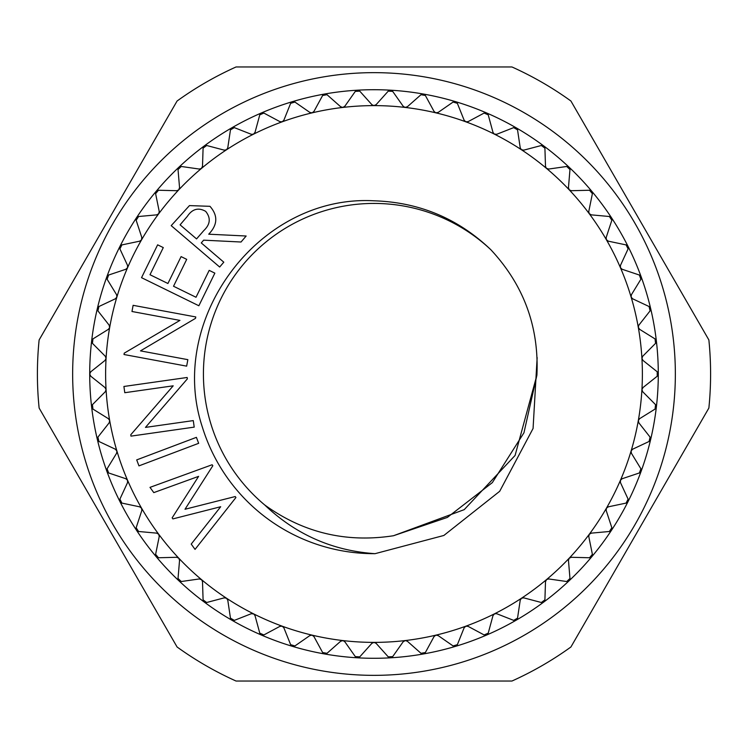 <?xml version="1.0" encoding="UTF-8"?>
<svg xmlns="http://www.w3.org/2000/svg" width="748" height="748" viewBox="0 0 748 748"><rect width="100%" height="100%" fill="white"/><g stroke="black" fill="none" stroke-linecap="round" stroke-linejoin="round"><path stroke-width="1.12" d="M675.351 374A301.351 301.351 0 0 1 374 675.351A301.351 301.351 0 0 1 72.65 374A301.351 301.351 0 0 1 374 72.65A301.351 301.351 0 0 1 675.351 374M37.4 374A336.6 336.6 0 0 0 39.13 408.053L177.08 646.983A336.6 336.6 0 0 0 236.05 681.035L511.95 681.035A336.6 336.6 0 0 0 570.92 646.983L708.87 408.053A336.6 336.6 0 0 0 708.87 339.947L570.92 101.017A336.6 336.6 0 0 0 511.95 66.965L236.05 66.965A336.6 336.6 0 0 0 177.08 101.017L39.13 339.947A336.6 336.6 0 0 0 37.4 374M375.066 553.67L374 553.604C331.916 550.481 295.479 534.259 264.699 504.956A170.572 170.572 0 0 1 374 203.428A170.572 170.572 0 0 1 490.838 249.72C458.169 218.528 419.226 202.222 374 200.801C259.444 194.396 166.505 318.751 202.315 426.977A179.67 179.67 0 0 0 374 553.67A179.67 179.67 0 0 0 375.066 553.67L443.863 535.465L499.692 491.296L533.072 428.482L537.148 357.591M494.447 134.163A268.382 268.382 0 0 0 374 105.618L374 105.618A268.382 268.382 0 0 0 312.103 112.855A2.842 2.842 0 0 0 312.112 112.855A268.382 268.382 0 0 0 282.211 121.802L282.211 121.802A268.382 268.382 0 0 0 226.522 149.768L226.522 149.768A268.382 268.382 0 0 0 158.726 213.732L158.726 213.732A268.382 268.382 0 0 0 109.694 327.4A2.842 2.842 0 0 0 109.694 327.39A268.382 268.382 0 0 0 106.076 358.395L105.253 356.226L92.434 343.332L92.958 338.909L108.395 329.316L109.657 327.559L109.133 325.146L97.904 310.85L98.932 306.521L115.379 298.789L116.894 297.031L116.595 294.731L107.104 279.219L108.619 275.04L125.86 269.271L127.571 267.7L127.534 265.381L119.904 248.878L121.905 244.905L139.698 241.174L141.484 239.949L141.811 237.499L136.155 220.23L138.595 216.509L156.697 214.863L158.726 213.732L159.231 211.469L155.612 193.657L158.473 190.244L176.64 190.712L178.669 189.945L179.548 187.636L178.024 169.525L181.259 166.467L199.258 169.048L201.362 168.506L202.502 166.318L203.091 148.151L206.654 145.495L224.232 150.142L226.522 149.768L227.775 147.814L230.468 129.834L234.32 127.618L251.234 134.266L253.404 134.238L255.021 132.368L259.78 114.827L263.866 113.06L279.892 121.634L282.211 121.802L283.875 120.194L290.645 103.318L294.899 102.046L309.831 112.415L312.103 112.855L313.945 111.443L322.631 95.473L327.007 94.697L340.63 106.74L342.846 107.432L344.837 106.244L355.309 91.387L359.751 91.134L371.887 104.673L373.832 105.608L376.113 104.673L388.249 91.134L392.691 91.387L403.163 106.244L404.995 107.413L407.37 106.74L420.993 94.697L425.369 95.473L434.055 111.443L435.738 112.808L438.169 112.415L453.101 102.046L457.355 103.318L464.125 120.194L465.789 121.802L468.108 121.634L484.134 113.06L488.22 114.827L492.979 132.368L494.306 134.088L496.765 134.266L513.68 127.618L517.532 129.834L520.225 147.814L521.347 149.675L523.768 150.142L541.346 145.495L544.909 148.151L545.498 166.318L546.386 168.3L548.742 169.048L566.741 166.467L569.976 169.525L568.452 187.636L569.219 189.824L571.36 190.712L589.527 190.244L592.388 193.657L588.77 211.469L589.181 213.601L591.303 214.863L609.405 216.509L611.845 220.23L606.189 237.499L606.348 239.659L608.302 241.174L626.095 244.905L628.096 248.878L620.466 265.381L620.429 267.7L622.14 269.271L639.381 275.04L640.896 279.219L631.405 294.731L631.106 297.031L632.621 298.789L649.068 306.521L650.096 310.85L638.867 325.146L638.278 327.231L639.605 329.316L655.042 338.909L655.566 343.332L642.747 356.226L641.924 358.395L643 360.452L657.221 371.775L657.221 376.225L643 387.548L641.924 389.605L642.747 391.774L655.566 404.668L655.042 409.091L639.605 418.684L638.306 420.6L638.867 422.854L650.096 437.15L649.068 441.479L632.621 449.211L631.106 450.969L631.405 453.269L640.896 468.781L639.381 472.96L622.14 478.729L620.429 480.3L620.466 482.619L628.096 499.122L626.095 503.095L608.302 506.826L606.422 508.191L606.189 510.501L611.845 527.77L609.405 531.491L591.303 533.137L589.274 534.268L588.77 536.531L592.388 554.343L589.527 557.756L571.36 557.288L569.219 558.176L568.452 560.364L569.976 578.475L566.741 581.533L548.742 578.952L546.638 579.494L545.498 581.682L544.909 599.849L541.346 602.505L523.768 597.858L521.478 598.232L520.225 600.186L517.532 618.166L513.68 620.382L496.765 613.734L494.596 613.762L492.979 615.632L488.22 633.173L484.134 634.94L468.108 626.366L465.789 626.198L464.125 627.806L457.355 644.683L453.101 645.954L438.169 635.585L435.897 635.145L434.055 636.557L425.369 652.527L420.993 653.303L407.37 641.26L405.323 640.55L403.163 641.756L392.691 656.613L388.249 656.866L376.113 643.327L374 642.382L371.887 643.327L359.751 656.866L355.309 656.613L344.837 641.756L343.005 640.587L340.63 641.26L327.007 653.303L322.631 652.527L313.945 636.557L312.103 635.145L309.831 635.585L294.899 645.954L290.645 644.683L283.875 627.806L282.211 626.198L279.892 626.366L263.866 634.94L259.78 633.173L255.021 615.632L253.694 613.912L251.234 613.734L234.32 620.382L230.468 618.166L227.775 600.186L226.522 598.232L224.232 597.858L206.654 602.505L203.091 599.849L202.502 581.682L201.614 579.7L199.258 578.952L181.259 581.533L178.024 578.475L179.548 560.364L178.781 558.176L176.64 557.288L158.473 557.756L155.612 554.343L159.231 536.531L158.726 534.268L156.697 533.137L138.595 531.491L136.155 527.77L141.811 510.501L141.578 508.191L139.698 506.826L121.905 503.095L119.904 499.122L127.534 482.619L127.571 480.3L125.86 478.729L108.619 472.96L107.104 468.781L116.595 453.269L116.931 451.128L115.379 449.211L98.932 441.479L97.904 437.15L109.133 422.854L109.694 420.6L108.395 418.684L92.958 409.091L92.434 404.668L105.253 391.774L106.076 389.605L105.001 387.548L90.779 376.225L89.713 374A284.287 284.287 0 0 0 91.63 407.006L91.63 407.006A284.287 284.287 0 0 0 97.371 439.562L97.371 439.562A284.287 284.287 0 0 0 119.951 501.59L119.951 501.59A284.287 284.287 0 0 0 136.482 530.22L136.482 530.22A284.287 284.287 0 0 0 156.22 556.736A284.287 284.287 0 0 1 156.22 556.736A284.287 284.287 0 0 0 178.912 580.785L178.912 580.785A284.287 284.287 0 0 0 204.232 602.037L204.232 602.037A284.287 284.287 0 0 0 390.531 657.81L390.531 657.81A284.287 284.287 0 0 0 486.602 635.043L486.602 635.043A284.287 284.287 0 0 0 516.148 620.204L516.148 620.204A284.287 284.287 0 0 0 543.768 602.037L543.768 602.037A284.287 284.287 0 0 0 569.088 580.785A284.287 284.287 0 0 1 569.088 580.785A284.287 284.287 0 0 0 591.78 556.736L591.78 556.736A284.287 284.287 0 0 0 611.518 530.22A284.287 284.287 0 0 1 611.518 530.22A284.287 284.287 0 0 0 650.629 439.562L650.629 439.562A284.287 284.287 0 0 0 656.37 407.006A284.287 284.287 0 0 1 656.37 407.006A284.287 284.287 0 0 0 650.629 308.438L650.629 308.438A284.287 284.287 0 0 0 641.148 276.769A284.287 284.287 0 0 1 641.148 276.769A284.287 284.287 0 0 0 591.78 191.264A284.287 284.287 0 0 1 591.78 191.264A284.287 284.287 0 0 0 569.088 167.215L569.088 167.215A284.287 284.287 0 0 0 543.768 145.963L543.768 145.963A284.287 284.287 0 0 0 423.368 94.033A284.287 284.287 0 0 1 423.368 94.033A284.287 284.287 0 0 0 357.469 90.19L357.469 90.19A284.287 284.287 0 0 0 292.468 101.653A284.287 284.287 0 0 1 292.468 101.653A284.287 284.287 0 0 0 261.398 112.957L261.398 112.957A284.287 284.287 0 0 0 97.371 308.438L97.371 308.438A284.287 284.287 0 0 0 89.713 374L90.779 371.775L105.001 360.452L106.076 358.395A268.382 268.382 0 0 0 106.076 389.605L106.076 389.605A268.382 268.382 0 0 0 141.578 508.191L141.578 508.191A268.382 268.382 0 0 0 158.726 534.268L158.726 534.268A268.382 268.382 0 0 0 178.781 558.176L178.781 558.176A268.382 268.382 0 0 0 201.483 579.597L201.483 579.597A268.382 268.382 0 0 0 226.522 598.232L226.522 598.232A268.382 268.382 0 0 0 253.553 613.837L253.553 613.837A268.382 268.382 0 0 0 282.211 626.198L282.211 626.198A268.382 268.382 0 0 0 312.103 635.145L312.103 635.145A268.382 268.382 0 0 0 342.846 640.569L342.846 640.569A268.382 268.382 0 0 0 374 642.382L374 642.382A268.382 268.382 0 0 0 405.154 640.569L405.154 640.569A268.382 268.382 0 0 0 435.897 635.145L435.897 635.145A268.382 268.382 0 0 0 465.789 626.198L465.789 626.198A268.382 268.382 0 0 0 494.447 613.837L494.447 613.837A268.382 268.382 0 0 0 521.478 598.232L521.478 598.232A268.382 268.382 0 0 0 546.517 579.597L546.517 579.597A268.382 268.382 0 0 0 569.219 558.176L569.219 558.176A268.382 268.382 0 0 0 589.274 534.268L589.274 534.268A268.382 268.382 0 0 0 606.422 508.191L606.422 508.191A268.382 268.382 0 0 0 620.429 480.3L620.429 480.3A268.382 268.382 0 0 0 631.106 450.969L631.106 450.969A268.382 268.382 0 0 0 638.306 420.6L638.306 420.6A268.382 268.382 0 0 0 641.924 358.395L641.924 358.395A268.382 268.382 0 0 0 631.106 297.031L631.106 297.031A268.382 268.382 0 0 0 589.274 213.732L589.274 213.732A268.382 268.382 0 0 0 546.517 168.403A2.842 2.842 0 0 0 546.517 168.412A268.382 268.382 0 0 0 494.447 134.163A2.842 2.842 0 0 0 494.456 134.163M105.805 357.02A2.842 2.842 0 0 0 105.253 356.226L92.434 343.332M109.591 326.006A2.842 2.842 0 0 0 109.133 325.146L97.904 310.85M116.95 295.628A2.842 2.842 0 0 0 116.595 294.731L107.104 279.219M127.786 266.316A2.842 2.842 0 0 0 127.534 265.381L119.904 248.878M141.952 238.462A2.842 2.842 0 0 0 141.811 237.499L136.155 220.23M159.259 212.441A2.842 2.842 0 0 0 159.231 211.469L155.612 193.657M179.464 188.608A2.842 2.842 0 0 0 179.548 187.636L178.024 169.525M202.306 167.272A2.842 2.842 0 0 0 202.502 166.318L203.091 148.151M227.467 148.74A2.842 2.842 0 0 0 227.775 147.814L230.468 129.834M254.61 133.247A2.842 2.842 0 0 0 255.021 132.368L259.78 114.827M283.361 121.017A2.842 2.842 0 0 0 283.875 120.194L290.645 103.318M313.347 112.209A2.842 2.842 0 0 0 313.945 111.443L322.631 95.473M344.145 106.936A2.842 2.842 0 0 0 344.837 106.244L355.309 91.387M375.356 105.272A2.842 2.842 0 0 0 376.113 104.673L388.249 91.134M406.538 107.245A2.842 2.842 0 0 0 407.37 106.74L420.993 94.697M437.29 112.826A2.842 2.842 0 0 0 438.169 112.415L453.101 102.046M467.182 121.943A2.842 2.842 0 0 0 468.108 121.634L484.134 113.06M495.812 134.462A2.842 2.842 0 0 0 496.765 134.266L513.68 127.618M522.796 150.226A2.842 2.842 0 0 0 523.768 150.142L541.346 145.495M547.77 169.011A2.842 2.842 0 0 0 548.742 169.048L566.741 166.467M570.397 190.572A2.842 2.842 0 0 0 571.36 190.712L589.527 190.244M590.359 214.611A2.842 2.842 0 0 0 591.303 214.863L609.405 216.509M607.404 240.809A2.842 2.842 0 0 0 608.302 241.174L626.095 244.905M621.289 268.803A2.842 2.842 0 0 0 622.14 269.271L639.381 275.04M631.826 298.228A2.842 2.842 0 0 0 632.621 298.789L649.068 306.521M638.876 328.671A2.842 2.842 0 0 0 639.605 329.316L655.042 338.909M642.354 359.723A2.842 2.842 0 0 0 643 360.452L657.221 371.775M642.195 390.98A2.842 2.842 0 0 0 642.747 391.774L655.566 404.668M638.409 421.994A2.842 2.842 0 0 0 638.867 422.854L650.096 437.15M631.05 452.372A2.842 2.842 0 0 0 631.405 453.269L640.896 468.781M620.214 481.684A2.842 2.842 0 0 0 620.466 482.619L628.096 499.122M606.048 509.538A2.842 2.842 0 0 0 606.189 510.501L611.845 527.77M588.741 535.559A2.842 2.842 0 0 0 588.77 536.531L592.388 554.343M568.536 559.392A2.842 2.842 0 0 0 568.452 560.364L569.976 578.475M545.694 580.729A2.842 2.842 0 0 0 545.498 581.682L544.909 599.849M520.533 599.26A2.842 2.842 0 0 0 520.225 600.186L517.532 618.166M493.39 614.753A2.842 2.842 0 0 0 492.979 615.632L488.22 633.173M464.639 626.983A2.842 2.842 0 0 0 464.125 627.806L457.355 644.683M434.653 635.791A2.842 2.842 0 0 0 434.055 636.557L425.369 652.527M403.855 641.064A2.842 2.842 0 0 0 403.163 641.756L392.691 656.613M372.644 642.728A2.842 2.842 0 0 0 371.887 643.327L359.751 656.866M341.462 640.755A2.842 2.842 0 0 0 340.63 641.26L327.007 653.303M310.71 635.174A2.842 2.842 0 0 0 309.831 635.585L294.899 645.954M280.818 626.057A2.842 2.842 0 0 0 279.892 626.366L263.866 634.94M252.188 613.538A2.842 2.842 0 0 0 251.234 613.734L234.32 620.382M225.204 597.774A2.842 2.842 0 0 0 224.232 597.858L206.654 602.505M200.23 578.989A2.842 2.842 0 0 0 199.258 578.952L181.259 581.533M177.603 557.428A2.842 2.842 0 0 0 176.64 557.288L158.473 557.756M157.641 533.389A2.842 2.842 0 0 0 156.697 533.137L138.595 531.491M140.596 507.191A2.842 2.842 0 0 0 139.698 506.826L121.905 503.095M126.711 479.197A2.842 2.842 0 0 0 125.86 478.729L108.619 472.96M116.174 449.772A2.842 2.842 0 0 0 115.379 449.211L98.932 441.479M109.124 419.329A2.842 2.842 0 0 0 108.395 418.684L92.958 409.091M105.646 388.277A2.842 2.842 0 0 0 105.001 387.548L90.779 376.225M516.139 127.796A284.287 284.287 0 0 1 516.148 127.796A2.842 2.842 0 0 0 514.689 127.412M89.713 374A2.842 2.842 0 0 1 90.106 372.551M90.106 375.449A2.842 2.842 0 0 1 89.835 374.832M92.434 404.668L105.253 391.774A2.842 2.842 0 0 0 106.076 389.773M91.621 406.473A2.842 2.842 0 0 1 91.854 405.519M92.191 408.399A2.842 2.842 0 0 1 91.864 407.838M97.296 439.029A2.842 2.842 0 0 1 97.427 438.066M97.904 437.15L109.133 422.854A2.842 2.842 0 0 0 109.722 420.769M98.091 440.881A2.842 2.842 0 0 1 97.698 440.357M106.721 470.716A2.842 2.842 0 0 1 106.73 469.735M107.104 468.781L116.595 453.269A2.842 2.842 0 0 0 116.931 451.128M107.721 472.456A2.842 2.842 0 0 1 107.263 471.988M119.755 501.095A2.842 2.842 0 0 1 119.652 500.122M119.904 499.122L127.534 482.619A2.842 2.842 0 0 0 127.628 480.459M120.952 502.703A2.842 2.842 0 0 1 120.447 502.291M136.23 529.743A2.842 2.842 0 0 1 136.014 528.799M136.155 527.77L141.811 510.501A2.842 2.842 0 0 0 141.653 508.341M137.604 531.211A2.842 2.842 0 0 1 137.052 530.856M155.921 556.297A2.842 2.842 0 0 1 155.593 555.371M155.612 554.343L159.231 536.531A2.842 2.842 0 0 0 158.819 534.399M157.454 557.597A2.842 2.842 0 0 1 156.865 557.307M178.557 580.383A2.842 2.842 0 0 1 178.127 579.504M178.024 578.475L179.548 560.364A2.842 2.842 0 0 0 178.894 558.298M180.231 581.495A2.842 2.842 0 0 1 179.614 581.271M203.839 601.682A2.842 2.842 0 0 1 203.306 600.859M203.091 599.849L202.502 581.682A2.842 2.842 0 0 0 201.614 579.7M205.635 602.579A2.842 2.842 0 0 1 204.989 602.439M231.422 619.896A2.842 2.842 0 0 1 230.795 619.138M230.468 618.166L227.775 600.186A2.842 2.842 0 0 0 226.653 598.325M233.311 620.588A2.842 2.842 0 0 1 232.656 620.513M260.93 634.781A2.842 2.842 0 0 1 260.229 634.108M259.78 633.173L255.021 615.632A2.842 2.842 0 0 0 253.694 613.912M262.885 635.248A2.842 2.842 0 0 1 262.23 635.258M291.972 646.15A2.842 2.842 0 0 1 291.196 645.552M290.645 644.683L283.875 627.806A2.842 2.842 0 0 0 282.361 626.254M293.964 646.384A2.842 2.842 0 0 1 293.319 646.468M324.118 653.827A2.842 2.842 0 0 1 323.276 653.331M322.631 652.527L313.945 636.557A2.842 2.842 0 0 0 312.262 635.192M326.128 653.836A2.842 2.842 0 0 1 325.492 653.995M356.946 657.726A2.842 2.842 0 0 1 356.048 657.333M355.309 656.613L344.837 641.756A2.842 2.842 0 0 0 343.005 640.587M358.937 657.501A2.842 2.842 0 0 1 358.329 657.726M389.998 657.791A2.842 2.842 0 0 1 389.063 657.501M388.249 656.866L376.113 643.327A2.842 2.842 0 0 0 374.168 642.392M391.952 657.333A2.842 2.842 0 0 1 391.372 657.632M422.835 654.014A2.842 2.842 0 0 1 421.872 653.836M420.993 653.303L407.37 641.26A2.842 2.842 0 0 0 405.323 640.55M424.724 653.331A2.842 2.842 0 0 1 424.181 653.696M455.008 646.45A2.842 2.842 0 0 1 454.036 646.384M453.101 645.954L438.169 635.585A2.842 2.842 0 0 0 436.056 635.117M456.813 645.552A2.842 2.842 0 0 1 456.317 645.982M486.097 635.202A2.842 2.842 0 0 1 485.115 635.248M484.134 634.94L468.108 626.366A2.842 2.842 0 0 0 465.948 626.141M487.771 634.108A2.842 2.842 0 0 1 487.331 634.585M515.662 620.429A2.842 2.842 0 0 1 514.699 620.588M513.68 620.382L496.765 613.734A2.842 2.842 0 0 0 494.596 613.762M517.205 619.138A2.842 2.842 0 0 1 516.821 619.662M543.31 602.318A2.842 2.842 0 0 1 542.365 602.579M541.346 602.505L523.768 597.858A2.842 2.842 0 0 0 521.618 598.148M544.694 600.85A2.842 2.842 0 0 1 544.376 601.42M568.667 581.112A2.842 2.842 0 0 1 567.769 581.486M566.741 581.533L548.742 578.952A2.842 2.842 0 0 0 546.638 579.494M569.873 579.504A2.842 2.842 0 0 1 569.621 580.111M591.397 557.11A2.842 2.842 0 0 1 590.546 557.597M589.527 557.756L571.36 557.288A2.842 2.842 0 0 0 569.331 558.055M592.407 555.371A2.842 2.842 0 0 1 592.229 556.007M611.191 530.641A2.842 2.842 0 0 1 610.396 531.211M609.405 531.491L591.303 533.137A2.842 2.842 0 0 0 589.377 534.137M611.986 528.789A2.842 2.842 0 0 1 611.883 529.434M627.768 502.039A2.842 2.842 0 0 1 627.048 502.703M626.095 503.095L608.302 506.826A2.842 2.842 0 0 0 606.516 508.051M628.348 500.122A2.842 2.842 0 0 1 628.32 500.767M640.914 471.717A2.842 2.842 0 0 1 640.279 472.456M639.381 472.96L622.14 478.729A2.842 2.842 0 0 0 620.503 480.151M641.27 469.735A2.842 2.842 0 0 1 641.317 470.389M650.451 440.067A2.842 2.842 0 0 1 649.909 440.881M649.068 441.479L632.621 449.211A2.842 2.842 0 0 0 631.162 450.82M650.573 438.066A2.842 2.842 0 0 1 650.695 438.702M656.258 407.529A2.842 2.842 0 0 1 655.809 408.399M655.042 409.091L639.605 418.684A2.842 2.842 0 0 0 638.343 420.441M656.146 405.519A2.842 2.842 0 0 1 656.342 406.145M658.24 374.533A2.842 2.842 0 0 1 657.894 375.449M657.221 376.225L643 387.548A2.842 2.842 0 0 0 641.943 389.437M657.894 372.551A2.842 2.842 0 0 1 658.156 373.149M656.379 341.527A2.842 2.842 0 0 1 656.146 342.481M655.566 343.332L642.747 356.226A2.842 2.842 0 0 0 641.924 358.227M655.809 339.601A2.842 2.842 0 0 1 656.136 340.162M650.704 308.971A2.842 2.842 0 0 1 650.573 309.934M650.096 310.85L638.867 325.146A2.842 2.842 0 0 0 638.278 327.231M649.909 307.119A2.842 2.842 0 0 1 650.302 307.643M641.279 277.284A2.842 2.842 0 0 1 641.27 278.265M640.896 279.219L631.405 294.731A2.842 2.842 0 0 0 631.069 296.872M640.279 275.545A2.842 2.842 0 0 1 641.148 276.769M628.245 246.905A2.842 2.842 0 0 1 628.348 247.878M628.096 248.878L620.466 265.381A2.842 2.842 0 0 0 620.373 267.541M627.048 245.297A2.842 2.842 0 0 1 627.553 245.709M611.77 218.257A2.842 2.842 0 0 1 611.986 219.201M611.845 220.23L606.189 237.499A2.842 2.842 0 0 0 606.348 239.659M610.396 216.789A2.842 2.842 0 0 1 610.948 217.144M592.079 191.703A2.842 2.842 0 0 1 592.407 192.629M592.388 193.657L588.77 211.469A2.842 2.842 0 0 0 589.181 213.601M590.546 190.403A2.842 2.842 0 0 1 591.78 191.264M569.443 167.617A2.842 2.842 0 0 1 569.873 168.496M569.976 169.525L568.452 187.636A2.842 2.842 0 0 0 569.106 189.702M567.769 166.505A2.842 2.842 0 0 1 569.088 167.215M544.161 146.318A2.842 2.842 0 0 1 544.694 147.141M544.909 148.151L545.498 166.318A2.842 2.842 0 0 0 546.386 168.3M542.365 145.421A2.842 2.842 0 0 1 543.011 145.561M516.578 128.104A2.842 2.842 0 0 1 517.205 128.862M517.532 129.834L520.225 147.814A2.842 2.842 0 0 0 521.347 149.675M487.07 113.219A2.842 2.842 0 0 1 487.771 113.892M488.22 114.827L492.979 132.368A2.842 2.842 0 0 0 494.306 134.088M485.115 112.752A2.842 2.842 0 0 1 485.77 112.742M456.028 101.85A2.842 2.842 0 0 1 456.804 102.448M457.355 103.318L464.125 120.194A2.842 2.842 0 0 0 465.639 121.746M454.036 101.616A2.842 2.842 0 0 1 454.681 101.532M423.882 94.173A2.842 2.842 0 0 1 424.724 94.669M425.369 95.473L434.055 111.443A2.842 2.842 0 0 0 435.738 112.808M421.872 94.164A2.842 2.842 0 0 1 422.508 94.005M391.054 90.274A2.842 2.842 0 0 1 391.952 90.667M392.691 91.387L403.163 106.244A2.842 2.842 0 0 0 404.995 107.413M389.063 90.499A2.842 2.842 0 0 1 390.531 90.19M358.002 90.209A2.842 2.842 0 0 1 358.937 90.499M359.751 91.134L371.887 104.673A2.842 2.842 0 0 0 373.832 105.608M356.048 90.667A2.842 2.842 0 0 1 357.469 90.19M325.165 93.986A2.842 2.842 0 0 1 326.128 94.164M327.007 94.697L340.63 106.74A2.842 2.842 0 0 0 342.678 107.45M323.276 94.669A2.842 2.842 0 0 1 323.819 94.304M292.992 101.55A2.842 2.842 0 0 1 293.964 101.616M294.899 102.046L309.831 112.415A2.842 2.842 0 0 0 311.944 112.883M291.187 102.448A2.842 2.842 0 0 1 292.468 101.653M261.903 112.798A2.842 2.842 0 0 1 262.885 112.752M263.866 113.06L279.892 121.634A2.842 2.842 0 0 0 282.052 121.859M260.229 113.892A2.842 2.842 0 0 1 260.669 113.416M232.338 127.571A2.842 2.842 0 0 1 233.301 127.412M234.32 127.618L251.234 134.266A2.842 2.842 0 0 0 253.404 134.238M230.795 128.862A2.842 2.842 0 0 1 231.179 128.338M204.69 145.682A2.842 2.842 0 0 1 205.635 145.421M206.654 145.495L224.232 150.142A2.842 2.842 0 0 0 226.382 149.852M203.306 147.15A2.842 2.842 0 0 1 204.232 145.963M179.333 166.888A2.842 2.842 0 0 1 180.231 166.514M181.259 166.467L199.258 169.048A2.842 2.842 0 0 0 201.362 168.506M178.127 168.496A2.842 2.842 0 0 1 178.379 167.889M156.603 190.89A2.842 2.842 0 0 1 157.454 190.403M158.473 190.244L176.64 190.712A2.842 2.842 0 0 0 178.669 189.945M155.593 192.629A2.842 2.842 0 0 1 155.771 191.993M136.809 217.359A2.842 2.842 0 0 1 137.604 216.789M138.595 216.509L156.697 214.863A2.842 2.842 0 0 0 158.623 213.863M136.014 219.211A2.842 2.842 0 0 1 136.117 218.566M120.232 245.961A2.842 2.842 0 0 1 120.952 245.297M121.905 244.905L139.698 241.174A2.842 2.842 0 0 0 141.484 239.949M119.652 247.878A2.842 2.842 0 0 1 119.951 246.41M107.086 276.283A2.842 2.842 0 0 1 107.721 275.545M108.619 275.04L125.86 269.271A2.842 2.842 0 0 0 127.497 267.849M106.73 278.265A2.842 2.842 0 0 1 106.683 277.611M97.549 307.933A2.842 2.842 0 0 1 98.091 307.119M98.932 306.521L115.379 298.789A2.842 2.842 0 0 0 116.838 297.18M97.427 309.934A2.842 2.842 0 0 1 97.371 308.438M91.742 340.471A2.842 2.842 0 0 1 92.191 339.601M92.958 338.909L108.395 329.316A2.842 2.842 0 0 0 109.657 327.559M91.854 342.481A2.842 2.842 0 0 1 91.658 341.855M90.779 371.775L105.001 360.452A2.842 2.842 0 0 0 106.057 358.563M235.938 497.514L195.05 549.387L191.217 544.095L220.688 506.733L172.9 518.897L172.152 517.859L198.613 476.354L153.798 492.614L149.993 487.369L212.123 464.751L212.834 465.733L185.008 509.257L235.218 496.541L235.938 497.514M198.659 443.312L138.96 465.873L136.706 459.898L196.406 437.346L198.659 443.312M193.283 420.6L194.209 427.127L130.965 436.131L130.769 434.756L173.199 385.818L124.785 392.709L123.906 386.473L187.15 377.478L187.346 378.89L145.477 427.398L193.283 420.6M187.851 359.657L186.654 366.146L124 354.515L124.243 353.159L179.931 320.396L131.975 311.495L133.116 305.324L195.77 316.946L195.518 318.349L140.484 350.877L187.851 359.657M198.865 305.764L141.531 277.676L157.632 244.83L163.288 247.588L149.993 274.722L167.917 283.501L181.1 256.601L186.701 259.36L173.527 286.25L196.013 297.265L209.188 270.365L214.854 273.142L198.865 305.764M219.66 267.027L171.198 225.644L189.459 205.597L209.973 206.317C218.107 215.564 217.687 224.858 208.72 234.199L246.148 236.013L241.034 242.015L203.634 240.164L201.268 242.932L223.802 262.183L219.66 267.027M180.09 224.839L196.556 238.911L203.746 230.627C210.347 224.381 210.983 217.958 205.672 211.357C198.444 207.252 192.339 208.907 187.374 216.303L180.09 224.839M264.699 504.956C303.277 532.772 346.202 543.039 393.485 535.736L447.379 517.41L492.352 482.61L523.946 432.783L536.905 375.169C539.158 326.932 523.806 285.119 490.838 249.72M536.905 375.169L515.082 455.457L464.218 509.65L393.485 535.736"/></g></svg>
